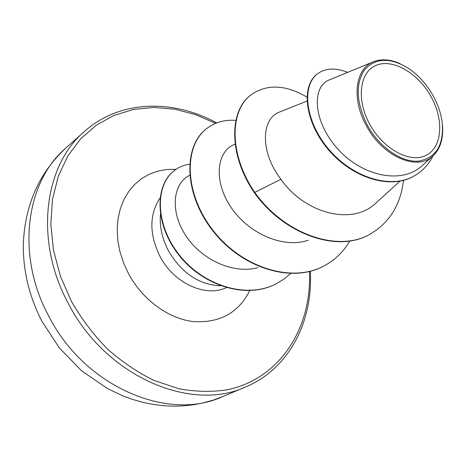 <?xml version="1.0" encoding="UTF-8"?>
<svg xmlns="http://www.w3.org/2000/svg" width="466" height="466" viewBox="0 0 466 466"><rect width="100%" height="100%" fill="white"/><g stroke="black" fill="none" stroke-linecap="round" stroke-linejoin="round"><path stroke-width="0.7" d="M369.887 124.515C355.948 99.578 359.595 71.63 376.441 65.217C393.094 58.431 418.13 73.238 430.963 96.491C444.028 119.64 442.397 146.971 426.407 155.178C410.628 163.747 383.576 149.569 369.887 124.515M367.552 125.587C356.315 103.062 355.238 84.562 364.307 70.081C375.072 57.935 389.5 57.167 407.587 67.78C417.856 74.502 426.332 83.758 433.025 95.547C437.964 104.471 441.028 113.512 442.217 122.657C443.993 145.264 436.001 158.102 418.247 161.154C401.418 162.448 379.551 147.39 367.552 125.587M442.49 125.296C443.51 138.548 440.376 148.712 433.1 155.784C417.752 171.517 382.848 156.826 366.561 126.135C351.125 99.112 355.22 68.263 373.668 61.681C381.625 58.652 390.485 59.339 400.259 63.737M160.438 214.447C159.483 226.662 162.18 238.819 168.523 250.918C181.822 273.262 199.18 284.883 220.604 285.78M189.691 175.344C173.457 182.876 169.513 209.851 184.95 234.322C200.199 258.904 232.272 274.526 257.884 267.647M235.173 144.192L234.829 144.32C217.267 150.576 212.927 179.334 230.093 205.914C246.98 232.534 282.029 249.054 308.3 240.264M306.96 101.087L279.763 111.956C261.647 118.114 259.242 150.902 280.911 179.264C304.35 213.341 352.873 226.4 376.347 202.663M373.668 61.681L329.322 79.913C312.267 86.099 312.325 119.424 336.336 147.285C359.95 175.338 401.133 185.672 422.627 165.279L433.106 155.784M369.154 234.666L369.608 234.427C337.908 252.654 284.365 234.311 254.762 192.411L254.349 192.679C283.928 234.561 337.46 252.887 369.154 234.666L369.381 234.544M347.653 72.376C335.741 67.634 325.851 67.995 317.981 73.465L317.538 73.785C300.617 85.639 304.648 122.541 329.019 150.425C353.205 178.548 390.933 189.546 413.791 176.189L414.041 176.043M369.608 234.427C389.378 222.964 400.661 204.941 403.451 180.365M317.981 73.465C301.059 85.319 305.102 122.226 329.491 150.122C353.694 178.262 391.434 189.272 414.291 175.903C422.511 171.179 428.761 164.492 433.036 155.848M306.925 97.062C285.716 84.696 267.245 83.839 251.512 94.493C229.721 109.807 228.515 154.211 254.762 192.411L280.911 179.264M254.349 192.679C228.113 154.496 229.33 110.104 251.122 94.79L251.512 94.493M323.503 266.197L323.299 266.302C290.51 283.858 240.235 267.222 211.902 229.633C183.255 192.225 183.633 145.299 206.852 128.43L207.207 128.167C215.391 122.115 224.956 119.523 235.901 120.379M276.682 283.561L276.495 283.654C246.176 299.976 201.79 285.454 178.006 253.941C153.897 222.532 155.353 183.936 174.663 170.352L174.826 170.236M349.879 240.916C343.465 251.89 334.739 260.284 323.707 266.092C290.912 283.648 240.625 267.001 212.28 229.4C183.616 191.975 183.988 145.031 207.207 128.167M290.603 273.554L284.079 279L276.862 283.462C246.543 299.784 202.139 285.256 178.344 253.725C154.223 222.305 155.673 183.703 174.983 170.119C179.328 166.95 184.192 164.97 189.575 164.172M65.84 148.06C25.91 181.746 15.623 255.071 48.732 316.123C84.812 387.147 168.546 421.934 222.696 396.595L245.64 386.943C191.019 412.591 105.514 376.435 68.24 303.314C34.07 240.456 44.089 165.465 84.428 131.499L65.84 148.06C38.94 173.125 24.756 205.349 23.3 244.726C23.114 271.393 29.37 296.993 42.062 321.523L59.502 348.102L81.556 370.75L107.221 388.423L122.628 395.78L132.594 399.432L142.73 402.315L152.965 404.406L163.257 405.7L173.538 406.189L183.75 405.863L193.833 404.727L203.729 402.793L213.37 400.078L222.696 396.595M309.436 271.509C312.022 327.365 280.59 378.712 227.093 389.832C211.64 392.156 195.563 391.795 178.868 388.755L153.902 380.39C137.423 372.299 121.865 361.773 107.238 348.824C93.439 334.658 81.533 318.89 71.514 301.519L60.44 276.239L53.485 250.16L50.835 224.239L52.477 199.39L58.233 176.433L67.756 156.081L80.606 138.88L96.235 125.226L114.065 115.376L133.486 109.446L153.902 107.419L174.75 109.195L195.481 114.584L215.612 123.339M226.389 287.673C205.442 297.57 173.859 283.311 159.955 256.393C149.167 234.107 149.19 214.605 160.024 197.887M249.788 290.627C238.475 312.925 219.632 323.241 193.268 321.569C168.418 318.68 142.48 299.807 128.5 273.653L123.572 262.952L120.007 251.902L117.869 240.741L117.199 229.726L117.991 219.084L120.216 209.053L123.799 199.827L128.639 191.59L134.616 184.495L141.588 178.659L149.4 174.179L157.875 171.109L166.851 169.484L176.142 169.304M216.696 122.902C172.472 98.745 119.494 100.05 84.428 131.499M399.95 181.163L376.347 202.669M413.791 176.189L414.291 175.903M310.321 271.282C313.082 321.587 289.112 368.827 245.64 386.943M323.707 266.092L323.299 266.302M276.862 283.462L276.495 283.654M174.983 170.119L174.663 170.352"/></g></svg>
